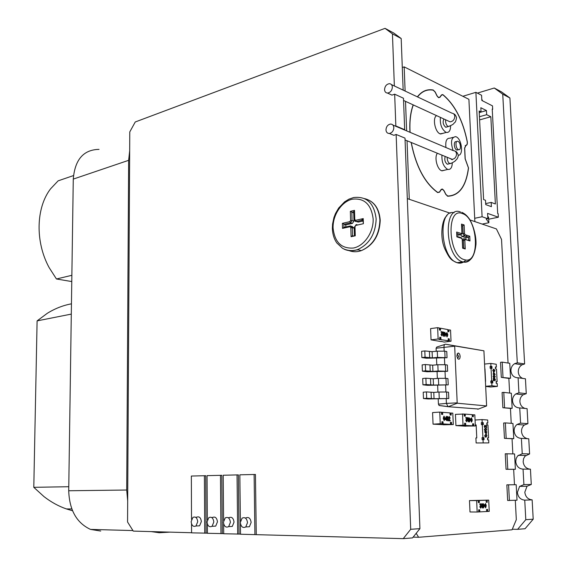<?xml version="1.0" encoding="UTF-8"?>
<svg xmlns="http://www.w3.org/2000/svg" width="567" height="567" viewBox="0 0 567 567"><rect width="100%" height="100%" fill="white"/><g stroke="black" fill="none" stroke-linecap="round" stroke-linejoin="round"><path stroke-width="0.85" d="M526.268 393.675L518.925 392.825L518.11 377.778L525.439 378.784L526.268 393.675L523.157 394.774L515.8 393.937C513.553 395.596 512.455 397.906 512.511 400.876C513.156 405.412 515.566 407.765 519.741 407.942L520.57 423.131L517.005 424.485C515.013 426.129 514.049 428.34 514.12 431.104C514.772 435.69 517.196 438.121 521.392 438.39L522.228 453.728L517.593 455.988L516.14 458.575L515.743 461.623C516.395 466.258 518.833 468.76 523.058 469.129L523.901 484.601L519.613 486.394L517.38 492.418C518.04 497.103 520.492 499.683 524.737 500.151L525.8 519.684L517.607 529.33L512.306 529.231M522.71 378.409C520.059 377.253 518.585 375.113 518.288 371.995C518.245 368.841 519.478 366.445 521.994 364.822L524.624 363.957L509.91 97.992L501.469 91.868L494.268 88.013L477.386 93.108M517.607 529.33L525.063 528.735L533.207 519.188L525.8 519.684M523.058 469.129L530.443 469.171L531.286 484.48L527.027 486.252L524.808 492.213C525.467 496.855 527.912 499.399 532.137 499.86L533.207 519.188M530.067 469.171C526.056 468.618 523.752 466.145 523.157 461.744L523.547 458.731L524.992 456.173L529.599 453.933L528.756 438.766L521.392 438.39M527.565 438.709C524.007 437.88 521.987 435.499 521.52 431.558C521.449 428.815 522.398 426.632 524.383 425.002L527.927 423.669L527.09 408.637L519.741 407.942M525.106 408.453C522.009 407.432 520.272 405.157 519.896 401.642C519.833 398.7 520.924 396.411 523.157 394.774M494.268 88.013L502.738 94.172L517.295 362.802L514.652 363.667C512.129 365.318 510.881 367.735 510.924 370.924C511.562 375.404 513.957 377.693 518.11 377.778M518.925 392.825L515.8 393.937M474.699 218.295L482.099 216.743L475.89 92.336L481.574 95.263L481.837 100.458L492.503 105.88L492.68 109.303L492.241 109.431M492.68 109.303L492.227 109.07L497.691 213.511L498.159 213.674L498.343 217.218L488.697 219.209M532.137 499.86L524.737 500.151M523.901 484.601L531.286 484.48M522.228 453.728L529.599 453.933M520.57 423.131L527.927 423.669M410.692 529.302L403.236 538.65L412.514 537.906L419.92 528.657L404.994 138.121L396.149 134.457L410.692 529.302L419.92 528.657M394.667 94.172L403.47 98.247L404.675 129.694L395.837 125.945L394.667 94.172L391.995 95.136L387.481 93.059C385.716 92.889 384.738 91.748 384.554 89.643C384.894 86.092 386.538 84.107 389.501 83.682C391.223 83.888 392.173 85.029 392.35 87.098C392.031 90.607 390.408 92.598 387.481 93.059M191.575 532.732L133.28 531.102L127.561 522.001L129.779 131.913L135.251 121.976L385.043 28.35L392.442 33.864L401.188 38.535L403.151 89.926M401.188 38.535L393.803 33.049L385.043 28.35M127.681 500.909L126.71 490.023L128.638 160.319L129.673 150.779M99.041 149.376C83.505 149.674 74.908 159.582 73.271 179.101L68.72 490.753C69.372 510.052 76.63 522.93 90.493 529.401L100.706 531.052M170.022 532.13L159.235 532.739L151.29 531.612M474.863 221.591L468.902 99.324L404.179 66.878L402.301 67.516M404.179 66.878L405.114 91.053M405.511 101.344L406.645 130.885M407.028 140.744L409.282 199.279M411.153 142.437C415.852 166.322 424.676 183.028 437.639 192.567L439.56 192.178L441.14 189.775L442.515 189.25L443.968 190.81L445.797 194.438L447.767 196.225C459.199 195.771 466.117 186.366 468.533 167.995L465.209 158.831L464.699 148.115L465.975 145.45C467.151 145.202 467.577 143.89 467.258 141.502C462.963 120.53 454.961 105.008 443.245 94.923L442.586 94.576L441.388 95.043L439.843 97.148L438.489 97.481L437.037 95.788L435.215 92.024L433.223 90.011C427.043 88.877 421.763 91.152 417.376 96.844M413.166 104.867C410.409 112.472 409.346 121.614 409.976 132.295M508.053 363.05L501.533 239.437L496.409 228.926L469.93 219.918M450.205 213.206L407.304 198.613M516.197 484.707L517.019 500.2L507.656 500.491L506.848 484.849L516.197 484.707L514.475 484.728L513.659 469.327L506.048 469.278L505.247 453.784L514.567 453.933L515.382 469.285L513.659 469.327M512.844 453.883L512.051 438.73L504.446 438.355L503.659 423.003L505.367 422.904L512.951 423.45L513.759 438.652L512.051 438.73M511.236 423.322L510.449 408.424L502.865 407.723L502.086 392.513L503.787 392.378L511.349 393.243L512.15 408.311L510.449 408.424M509.634 393.044L508.861 378.395L501.299 377.374L500.526 362.306L502.213 362.136L509.761 363.312L510.555 378.246L508.861 378.395M413.137 537.126L418.623 537.275L512.072 529.791L516.317 519.648L515.297 500.264M506.848 484.849L514.475 484.728M509.393 500.491L508.578 484.828M418.623 537.275L416.185 533.32M488.704 500.137L489.25 511.384L487.698 511.469L487.599 509.414L486.557 509.471L486.656 511.526L479.831 511.881L479.732 509.804L478.668 509.853L478.768 511.937L477.173 512.015L470 511.973L469.483 500.59L488.704 500.137L487.152 500.193L487.251 502.242L486.21 502.284L486.11 500.229L485.217 500.236L487.152 500.193M433.053 424.159L432.578 412.585L439.751 412.096L440.233 423.726L433.053 424.159L443.351 424.697M450.007 413.038L452.799 413.123L453.302 424.563L443.351 424.803M476.131 442.976L488.811 442.905L476.131 442.976L475.89 437.972L476.769 437.93L476.152 424.938L475.302 424.988L476.16 425.052M497.372 386.418L491.929 385.751L491.78 382.831L490.916 382.909L490.816 380.967L491.688 380.889L491.05 368.267L490.186 368.352L490.094 366.417L490.958 366.332L490.809 363.426L496.245 364.255L496.394 367.132L495.409 366.991L495.508 368.919L496.494 369.06L497.131 381.584L496.146 381.456L496.245 383.391L497.224 383.519L497.372 386.418L490.49 386.999L485.827 386.439M472.191 414.789L474.82 414.867L475.344 425.98L465.642 426.108M465.649 426.214L455.932 425.597L455.436 414.364L464.146 414.023L464.238 416.072L465.323 416.157L465.231 414.108L472.183 414.661L472.276 416.688L473.332 416.766L473.239 414.746M447.788 329.852L450.545 330.086L451.034 341.221L444.018 342.071L441.225 341.341M441.232 341.596L431.055 339.86L430.594 328.605L437.646 327.669L439.354 327.988L439.439 330.037L440.573 330.249L440.488 328.201L447.781 329.569L447.866 331.596L448.979 331.801L448.887 329.774M422.932 384.816L422.684 378.508L425.895 378.203L433.216 378.756L433.479 385.043L448.213 384.865L427.575 385.333L422.932 384.816L426.143 384.525L425.895 378.203M422.394 371.158L422.146 364.879L425.349 364.538L432.656 365.176L432.919 371.435L438.1 371.016L447.625 371.272L427.029 371.761L422.394 371.158L425.597 370.839L425.349 364.538M421.855 357.564L421.607 351.306L424.803 350.93L432.104 351.653L432.359 357.883L437.533 357.423L447.037 357.727L426.483 358.238L421.855 357.564L425.052 357.203L424.803 350.93M423.471 398.53L423.223 392.194L426.441 391.917L433.776 392.392L434.038 398.7L448.809 398.523L428.128 398.97L423.471 398.53L426.696 398.275L426.441 391.917M466.669 236.595L466.393 235.128M510.555 378.246L501.299 377.374M503 377.225L502.213 362.136M512.15 408.311L502.865 407.723M504.573 407.609L503.787 392.378M513.759 438.652L504.446 438.355M506.168 438.277L505.367 422.904M515.382 469.285L506.048 469.278M507.77 469.235L506.969 453.72M479.831 511.881L478.768 511.881M487.698 511.469L486.656 511.469M477.173 512.015L476.634 500.583L486.11 500.229M476.634 500.583L469.483 500.59M478.328 502.56L479.391 502.553L479.292 500.484M478.491 502.553L478.392 500.484M479.391 502.553L478.328 502.596L478.229 500.519M480.993 506.728L480.625 507.692M481.362 506.721L480.532 508.089L480.043 506.926L480.873 504.297L479.71 504.339L479.689 503.914L481.128 503.85L480.228 506.884L480.731 507.706L481.17 506.728M480.688 504.304L479.859 506.926L480.738 508.131M482.219 503.709L483.02 505.849L482.425 508.053L481.596 505.913L482.219 503.709L481.411 505.913L482.389 508.053M485.437 503.574L484.643 505.764L485.65 507.897L484.82 505.771L485.607 503.616L486.238 505.707L485.65 507.897M483.587 504.701L484.579 504.673L483.573 508.032L483.353 503.765L483.587 504.715L484.579 504.673M483.176 505.154L483.176 503.765L483.545 503.758M483.573 508.032L483.24 505.147M486.21 502.249L486.259 500.193M486.358 502.242L487.251 502.242M486.706 509.457L486.805 511.462M478.839 509.846L478.931 511.873M479.888 504.339L479.873 503.914L481.305 503.85M481.78 505.906L482.397 507.628L482.836 505.856L482.34 504.155L481.78 505.906M482.148 504.148L482.659 505.856L482.297 507.607M485.012 505.764L485.621 507.479L486.054 505.714L485.565 504.02L485.012 505.764M485.565 504.02L485.522 507.458M483.694 506.926L483.608 505.133L484.232 505.105L483.694 506.926M484.055 505.112L483.672 506.402M453.302 424.563L440.233 423.726M450.73 424.513L450.637 422.422L451.53 422.372L450.411 422.295L450.503 424.385M451.53 422.372L451.623 424.456M441.969 423.84L441.877 421.728L443.025 421.798L443.118 423.91M439.751 412.096L441.473 412.23L441.565 414.335L442.714 414.427L442.621 412.322L450 412.904L450.092 414.987L451.212 415.072L451.126 412.996M448.908 417.9L449.383 416.547L450.12 417.836L449.213 420.381L450.262 420.452L450.276 420.884L448.745 420.778L449.914 417.858L449.39 416.972L448.525 417.9L449.206 416.561M449.255 416.993L449.737 417.872L448.745 420.778M450.276 420.884L448.568 420.792M447.434 416.426L446.732 418.574L447.682 420.82M443.933 416.171L443.224 418.326L444.181 420.579M446.335 416.284L445.031 419.58L446.335 416.284L446.534 420.629L446.293 419.644L445.208 419.566M446.534 420.629L446.109 419.651L445.031 419.58M443.025 421.798L442.125 421.855L442.21 423.967M441.48 412.365L442.621 412.322M444.266 420.579L443.401 418.311L444.074 416.15L444.96 418.425L444.067 420.544M450.311 415.009L450.226 413.052M441.806 414.357L441.721 412.379M446.909 418.559L447.717 416.447L448.454 418.673L447.767 420.82L446.732 418.574M448.249 418.659L447.604 416.844L447.115 418.574L447.661 420.367L448.206 419.7L448.072 418.666L448.206 419.7M447.476 416.865L448.072 418.666M448.029 419.715L447.696 420.374M444.755 418.403L444.103 416.582L443.607 418.326L444.152 420.119L444.712 419.46L444.571 418.418L444.712 419.46M443.975 416.61L444.571 418.418M444.528 419.467L444.195 420.133M446.194 417.39L446.272 419.211L445.591 419.162L446.194 417.39M446.038 417.865L446.094 419.197M487.783 439.872L487.691 437.958L488.57 437.915L487.932 424.966L486.911 424.896L486.812 422.904L487.833 422.975L486.954 423.032L487.046 424.91M487.833 422.975L487.684 419.998L482.049 419.587L482.191 422.585L483.226 422.656L483.325 424.655L482.29 424.591L482.921 437.639L483.956 437.689L484.055 439.694L483.02 439.652L483.162 442.671M488.811 442.905L488.669 439.907L487.648 439.864L487.549 437.866L488.57 437.915M484.962 427.716L484.388 426.405L484.941 425.243L486.316 427.128L486.429 425.285L486.564 428L484.976 425.597L484.601 426.441L484.962 427.766M484.87 425.619L486.564 428M486.125 426.795L486.224 425.271M484.813 425.257L484.218 426.419L484.813 427.724M485.302 428.298L484.374 429.616L485.054 430.913L485.777 431.012M485.621 434.45L484.672 435.782L485.345 437.072L486.061 437.171M484.65 431.806L486.217 434.124L484.636 431.785L486.075 431.848L486.259 431.395L486.755 431.884L486.302 432.217L486.394 434.116M486.777 432.245L486.302 432.238M485.898 431.841L486.054 431.388M475.068 420.012L482.049 419.587M482.29 424.591L481.411 424.64L481.312 422.635L482.191 422.585M483.02 439.652L482.134 439.687L482.042 437.681L482.921 437.639M481.312 422.635L483.226 422.656M482.439 424.598L482.347 422.713M482.042 437.681L483.956 437.689M483.169 439.659L483.07 437.731M484.374 429.616L485.983 428.39L486.706 429.736L485.692 431.005L484.544 429.609M485.579 428.652L484.757 429.609L485.274 430.566L486.493 429.708L485.402 428.659L486.096 428.836M485.926 428.843L486.493 429.708M486.316 429.722L485.749 430.651M484.672 435.782L486.288 434.542L487.003 435.881L485.82 437.171M485.99 437.164L484.849 435.768M485.876 434.804L485.054 435.768L485.565 436.725L486.791 435.86L486.401 434.981L485.699 434.811L486.401 434.981M486.224 434.988L486.791 435.86M486.621 435.867L486.032 436.81M485.203 432.153L486.089 432.203L486.146 433.401L485.203 432.153L486.089 432.203M485.912 432.217L485.962 433.153M490.809 363.426L484.728 364.049M491.929 385.751L485.82 386.276M485.579 381.428L484.962 368.869M491.901 382.845L491.816 381.095L492.68 381.017L491.688 380.889M491.816 381.095L490.816 380.967M492.68 381.017L492.78 382.959L491.78 382.831M490.958 366.332L491.95 366.48L492.05 368.415L491.05 368.267M494.849 380.429L494.566 378.359L495.459 379.692L494.828 380.762L493.602 378.869L493.488 380.648L493.361 378.012L494.899 380.436L495.253 379.649L494.736 378.345M493.694 380.677L493.318 380.67L493.361 378.012M493.623 379.231L494.892 380.79M493.814 375.17L493.049 376.339L493.814 377.728L494.509 377.813M493.503 369.223L492.751 370.379L493.524 371.775L494.218 371.86M493.829 374.369L495.005 374.468M493.432 373.929L493.517 372.115L495.211 374.496L493.829 374.326L493.85 374.773L493.17 374.241L493.609 373.951L493.517 372.115M493.85 374.773L493.148 373.887M491.171 368.288L491.086 366.566L490.094 366.417M491.086 366.566L491.95 366.48M497.131 381.584L496.267 381.662L496.352 383.405M496.394 367.132L495.53 367.218L495.622 368.933M494.197 375.17L495.303 376.601L494.332 377.799L493.219 376.325L494.197 375.17M494.311 377.452L495.097 376.587L494.218 375.517L493.425 376.36L494.311 377.452M493.857 375.517L495.097 376.587M494.927 376.601L494.445 377.459M493.9 369.223L494.998 370.662L494.027 371.846L492.921 370.364L493.9 369.223M494.013 371.498L494.8 370.641L493.914 369.564L493.127 370.407L494.013 371.498M493.545 369.571L494.8 370.641M494.63 370.662L494.155 371.513M494.672 374.1L493.807 373.979L493.751 372.831L494.672 374.1M493.765 373.1L494.467 374.071M464.153 414.151L465.231 414.108M464.43 416.086L464.338 414.172M475.344 425.98L471.815 425.86L472.701 425.81L472.609 423.783L473.665 423.854L473.764 425.881M472.701 425.81L463.771 425.349L464.664 425.293L464.564 423.244L465.649 423.315L465.741 425.363M464.664 425.293L463.033 425.193L462.516 413.896M467.123 420.431L466.521 421.72L465.968 420.494L466.825 418.007L465.819 417.936L465.805 417.518L467.265 417.624L466.159 420.473L466.662 421.338L467.123 420.431L466.613 421.331M466.606 421.763L465.791 420.508L466.648 418.021L465.642 417.943L465.805 417.518M468.058 417.603L467.378 419.686L468.307 421.883M471.347 417.851L470.667 419.927L471.595 422.11M469.221 418.708L469.356 417.78L469.589 418.729L470.603 418.807L469.561 421.99L469.356 417.78M469.561 421.99L469.15 418.701M472.446 416.695L472.354 414.803M463.033 425.193L455.932 425.597M465.649 423.315L464.571 423.358M464.763 423.365L464.855 425.413M473.665 423.854L472.616 423.889M472.786 423.903L472.878 425.93M468.214 421.883L467.555 419.679L468.193 417.588L469.008 419.778L468.392 421.876M467.747 419.693L468.37 421.458L468.817 419.771L468.292 418.028L467.747 419.693M468.087 418.028L468.64 419.778L468.307 421.444M471.503 422.117L470.844 419.913L471.482 417.836L472.29 420.019L471.68 422.103M471.035 419.927L471.652 421.685L472.098 420.005L471.581 418.276L471.035 419.927M471.581 418.276L471.595 421.671M470.249 419.197L469.696 420.92L469.611 419.148L470.249 419.197L469.667 420.445M469.611 419.176L470.071 419.204M439.368 328.279L440.488 328.201M439.68 330.086L439.602 328.321M451.034 341.221L447.384 340.845L448.27 340.739L448.178 338.705L449.291 338.903L449.376 340.93M448.27 340.739L438.95 339.392L439.836 339.279L439.744 337.223L440.885 337.422L440.97 339.477M439.836 339.279L438.128 338.981L437.646 327.669M442.43 334.686L441.955 335.962L441.218 334.615L442.132 332.241L441.062 331.631L442.6 331.908L441.424 334.622L441.948 335.544M441.998 335.962L441.041 334.643L441.955 332.262L440.906 332.071L441.062 331.631M443.373 332.007L442.714 334.013L443.777 336.281M447.03 336.911L446.342 334.615L447.016 332.616L447.852 334.884L447.115 336.869M446.817 332.638L446.165 334.636L446.938 336.89M444.648 333.219L444.613 332.333L444.989 332.347L445.031 333.29L446.094 333.481L444.982 336.529L444.79 332.312M444.982 336.529L444.571 333.205M448.086 331.638L448.008 329.895M438.128 338.981L431.055 339.86M440.885 337.422L439.758 337.493M439.999 337.535L440.084 339.583M449.291 338.903L448.192 338.974M448.405 339.009L448.497 341.036M443.578 336.302L442.891 333.991L443.571 331.986L444.415 334.268L443.755 336.281M443.089 334.027L443.734 335.855L444.216 334.232L443.649 332.425L443.089 334.027M443.422 332.432L444.039 334.254L443.72 335.855M446.541 334.65L447.179 336.472L447.654 334.849L447.094 333.049L446.541 334.65M447.654 334.849L447.03 333.035M447.476 334.877L447.165 336.472M445.719 333.828L445.123 335.48L445.045 333.708L445.719 333.828L445.109 335.054M445.052 333.765L445.542 333.85M438.206 398.771L438.426 404.165L439.191 405.518L448.249 406.709L457.208 403.215L454.67 345.913L483.913 350.817L486.621 405.937L457.208 403.215L448.249 406.709L478.498 409.02M444.719 344.474L436.746 347.075L436.094 348.23L436.221 351.271M436.498 358.011L436.788 364.822M437.065 371.541L437.355 378.437M437.632 385.128L437.922 392.109M460.142 356.402C459.915 354.311 459.242 353.184 458.122 353.021L456.789 355.878L457.909 358.876C459.27 359.698 460.014 358.876 460.142 356.402M448.065 406.674L446.406 403.399L457.037 402.861M446.201 398.665L446.406 403.399L438.426 404.165M483.913 350.817L445.549 344.204C444.528 344.219 444.004 345.161 443.982 347.025L444.152 351.101M444.45 357.912L444.741 364.659M445.031 371.442L445.322 378.274M445.612 385.021L445.91 391.953M434.038 398.7L426.696 398.275M439.248 398.367L438.986 392.031L446.548 392.003L448.532 392.215L448.809 398.523M438.986 392.031L433.776 392.392M438.674 384.66L438.411 378.359L445.953 378.338L447.944 378.586L448.213 384.865M438.1 371.016L437.837 364.737L445.371 364.73L447.356 365.013L447.625 371.272M437.533 357.423L437.27 351.171L444.783 351.179L446.768 351.49L447.037 357.727M433.479 385.043L426.143 384.525M438.411 378.359L433.216 378.756M432.919 371.435L425.597 370.839M437.837 364.737L432.656 365.176M432.359 357.883L425.052 357.203M437.27 351.171L432.104 351.653M457.037 354.077L458.774 356.423L457.562 358.457M467.569 240.21L468.569 240.018L469.986 240.968L465.323 239.508L464.848 240.309L465.252 248.97L462.629 248.183L462.225 239.494L461.651 238.367L456.882 236.878L456.662 232.031L461.432 233.547L461.914 232.753L461.51 224.1L464.125 224.964L464.529 233.59L465.096 234.71L469.759 236.198L469.986 240.968M461.262 234.454L460.617 234.681L461.701 236.347L465.876 237.658L468.484 237.141L469.759 236.198M461.722 226.148L464.125 224.964M456.91 234.837L458.583 235.085M462.736 248.218L463.827 248.013L465.252 248.97M465.876 237.658L465.975 239.713M462.601 247.559L462.629 248.183M456.853 236.262L456.882 236.878M456.711 233.129L456.662 232.031M461.559 225.191L461.51 224.1M417.532 96.914C421.891 91.315 427.128 89.076 433.252 90.196L435.144 92.116L436.973 95.88L438.497 97.666L439.921 97.311L441.473 95.206L442.607 94.767L443.238 95.093C454.911 105.136 462.885 120.608 467.165 141.509C467.47 143.777 467.059 145.032 465.946 145.265L464.607 148.072L465.117 158.788L468.434 167.91C466.031 186.21 459.135 195.587 447.746 196.033L445.868 194.339L444.039 190.703L442.501 189.066L441.055 189.612L439.475 192.022L437.653 192.39C424.747 182.893 415.951 166.259 411.266 142.487M410.09 132.338C409.459 121.657 410.529 112.521 413.293 104.923M453.083 137.349L449.964 138.206C446.598 138.029 445.258 141.14 445.946 147.533M437.405 153.246C434.088 157.038 437.122 169.363 441.7 170.759L444.741 170.164M436.59 115.633C432.274 117.844 435.002 132.061 440.084 133.84L443.259 133.259M453.118 150.567C450.354 141.977 451.212 137.334 455.684 136.64L456.137 136.803C461.751 138.844 463.749 155.188 458.384 155.28M456.655 141.615L456.18 141.743C453.359 140.722 453.933 149.029 456.754 150.021L458.093 149.773M458.398 149.589C455.584 148.589 455.01 140.276 457.824 141.296L458.016 141.367C460.829 142.402 461.389 150.673 458.575 149.653L458.398 149.589M452.296 162.828C452.09 167.655 450.581 169.845 447.767 169.405L447.498 169.306C443.486 166.641 441.629 161.907 441.934 155.11M445.208 156.457C444.266 159.667 444.953 162.24 447.264 164.182L448.639 163.913M393.831 127.603C393.59 130.871 392.102 132.827 389.366 133.472C387.339 133.451 386.212 132.267 385.978 129.914C386.226 126.611 387.743 124.655 390.521 124.053C392.499 124.102 393.597 125.286 393.831 127.603M391.407 134.308L393.895 135.336L396.149 134.457M403.236 538.65L240.521 534.227L240.401 523.483M240.38 521.527L239.848 474.82L255.448 474.466L256.263 534.539M240.521 534.1L223.717 533.753L223.632 523.78M223.604 520.634L223.207 475.238L238.374 474.891L239.033 534.057M223.717 533.632L207.409 533.292L207.345 523.887M207.324 519.96L207.04 475.642L221.817 475.302L222.314 533.597M207.409 533.178L191.575 532.852L191.54 523.908M191.518 519.386L191.348 476.032L205.736 475.706L206.083 533.143M392.442 33.864L394.356 85.766M389.983 94.214L391.995 95.136M356.338 250.004L358.507 249.891M443.947 119.013C442.487 121.912 443.04 124.634 445.612 127.171L447.044 126.909M450.616 125.754C450.517 130.566 449.078 132.791 446.314 132.409L445.839 132.231C441.65 129.156 439.836 124.201 440.403 117.383M204.396 475.706L204.737 533.221M196.869 525.949L199.591 525.807L201.349 521.583C200.817 517.607 199.223 516.154 196.572 517.217L195.636 517.26M191.143 521.64L192.936 517.38C195.587 516.303 197.174 517.763 197.713 521.753L195.948 525.999C193.276 527.097 191.674 525.644 191.143 521.64M220.478 475.309L220.967 533.675M212.802 526.268L215.701 526.112L217.452 521.86C216.87 517.791 215.212 516.324 212.469 517.473L211.711 517.501M207.047 521.916L208.833 517.628C211.576 516.48 213.242 517.947 213.816 522.037L212.058 526.304C209.294 527.487 207.621 526.027 207.047 521.916M237.041 474.891L237.686 534.142M229.21 526.594L232.293 526.424L234.036 522.15C233.413 517.976 231.676 516.502 228.841 517.735L228.274 517.756M223.433 522.207L225.212 517.891C228.054 516.657 229.784 518.139 230.408 522.327L228.664 526.623C225.801 527.891 224.057 526.417 223.433 522.207M254.115 474.466L254.923 534.631M246.113 526.92L249.409 526.743L251.131 522.448C250.458 518.16 248.651 516.679 245.702 518.004L245.348 518.018M240.323 522.505L242.081 518.167C245.029 516.842 246.836 518.33 247.51 522.632L245.78 526.941C242.811 528.309 240.989 526.828 240.323 522.505M353.971 236.085L352.525 235.681L351.079 236.708L350.81 227.551L349.952 226.722L342.518 228.388L342.376 223.348L349.804 221.654L350.604 220.45L350.342 211.342L354.503 210.357L354.779 219.493L355.644 220.315L363.234 218.586L363.39 223.71L355.8 225.411L354.992 226.616L355.261 235.801L351.079 236.708M354.992 226.616L354.609 226.899L354.85 235.135L355.261 235.801M356.969 221.718L358.209 222.08L362.908 221.017M345.827 226.956L345.771 224.893L352.454 223.377L353.978 221.002L353.737 212.923L350.342 211.342M353.737 212.923L354.191 212.816M345.771 224.893L342.376 223.348M354.418 235.985L354.184 228.09L351.767 226.233M351.831 212.342L354.155 211.796L351.838 212.349L352.072 220.443L350.555 222.831L343.864 224.355L343.949 227.374L342.518 228.388M354.389 219.656L354.503 210.357M363.39 223.71L362.873 219.826L363.234 218.586M509.91 97.992L502.738 94.172M517.295 362.802L524.624 363.957M482.099 216.743L487.847 218.756L487.57 213.369L498.343 217.218M486.458 110.537L486.67 114.69L490.838 116.738L495.381 203.978L491.185 202.405L491.405 206.679L485.728 204.588L485.508 200.286L483.601 199.57L479.143 110.983L481.043 111.919L480.83 107.737L486.458 110.537L479.228 112.613M487.847 218.756L486.21 219.096L488.874 222.725L488.605 217.409L487.719 216.176M482.616 100.855L481.78 99.232M475.89 92.336L462.835 96.284M482.198 224.085L488.874 222.725M486.67 114.69L479.434 116.745M481.043 111.919L479.221 112.436M491.185 202.405L485.678 203.61M490.838 116.738L479.597 119.906M353.106 212.044L354.12 211.293M361.47 220.35L363.043 218.628M352.603 235.702L353.262 236.233M71.3 314.097L37.103 320.879L47.359 313.26C55.056 308.512 63.086 305.372 71.449 303.827M68.777 486.727L33.793 487.322L37.103 320.879M72.541 510.761L66.382 508.925C58.55 506.203 51.087 502.1 43.999 496.614L33.793 487.322M73.462 175.586L58.125 180.845L50.569 188.839C35.927 207.784 35.126 241.974 49.138 267.596L56.452 278.985L71.867 275.307M71.775 281.558L56.452 278.985M68.72 490.753L126.71 490.023M128.638 160.319L73.271 179.101M477.804 409.282L486.621 405.937M454.507 346.217L436.094 348.23M431.338 398.714L431.083 392.399M446.548 392.003L446.817 398.332M430.785 385.05L430.53 378.763M445.953 378.338L446.229 384.639M430.225 371.442L429.977 365.176M445.371 364.73L445.641 371.002M429.68 357.883L429.425 351.646M444.783 351.179L445.052 357.423M445.549 344.204L454.67 345.913M454.089 212.76C437.561 208.458 440.368 258.013 457.059 262.67L457.767 262.897C460.858 263.655 463.53 262.67 465.776 259.948M470.539 259.445C468.342 261.883 465.769 262.719 462.828 261.947L462.204 261.748C444.762 256.681 443.096 204.623 460.432 211.973L460.539 211.987M464.465 259.7L464.359 259.672C448.022 255.923 445.981 206.558 462.303 213.532L462.41 213.575C478.179 218.21 480.419 265.122 464.465 259.7M468.569 240.018L468.434 237.155L464.281 235.844L461.722 236.354M465.096 234.71L464.281 235.844L463.147 233.59L462.792 225.928L461.694 225.567L462.814 225.921M461.814 233.859L464.529 233.59M458.044 235.192L460.617 234.681L456.846 233.491M456.981 236.396L460.751 237.573L461.651 238.367M463.827 248.013L463.466 240.316L462.388 240.521M464.848 240.309L463.466 240.316L464.423 238.721L465.323 239.508M462.296 239.139L463.898 238.82M456.846 233.462L460.666 234.667L461.432 233.547M432.855 90.125L433.223 90.011M465.16 145.669L465.535 145.57M447.746 196.033L447.342 196.125M419.304 94.576L419.672 94.462M451.183 163.232L449.766 163.544C448.32 162.715 447.469 160.993 447.214 158.384L447.25 157.3M451.786 159.164L451.856 159.618M449.808 158.356L452.239 159.355C454.89 158.81 456.322 157.031 456.534 154.004C456.293 151.857 455.216 150.737 453.295 150.645L392.924 125.066M448.136 120.934L450.106 121.841C452.941 121.473 454.507 119.665 454.791 116.412C454.606 114.491 453.671 113.414 451.998 113.187L391.428 84.596M449.567 126.157L448.086 126.469C446.654 125.576 445.804 123.833 445.549 121.246L445.648 119.793M348.854 250.536C352.809 252.102 356.969 252.131 361.342 250.628C373.15 245.213 379.337 235.022 379.897 220.046L379.89 219.89C378.869 208.082 373.766 200.987 364.574 198.599M332.361 228.288L332.567 224.022L333.906 217.657L335.458 213.603L338.655 208.054L344.58 201.852L348.96 199.145L353.602 197.543C366.7 196.033 374.213 203.156 376.141 218.912L376.148 219.138C375.489 234.086 369.287 244.249 357.543 249.636C352.717 251.294 348.195 251.103 343.963 249.069M333.084 227.991L333.077 227.785C332.758 214.999 341.525 201.71 352.164 199.208C364.29 197.791 371.286 204.361 373.15 218.919L373.157 219.131C373.582 232.392 364.17 246.007 353.432 248.027C341.405 248.856 334.622 242.173 333.084 227.991M355.956 224.752L356.402 224.575L355.8 225.411M357.763 224.971L356.402 224.575M355.644 220.315L356.296 221.52L362.88 220.024L356.31 221.52L358.209 222.08M354.779 219.493L354.396 219.783C354.205 220.591 354.836 221.165 356.296 221.52L355.374 221.392M350.604 220.45L353.978 221.002M352.376 223.398L350.456 222.845L349.804 221.654M343.949 227.374L350.193 225.971M349.952 226.722L350.562 225.893L352.284 227.544L352.525 235.681M354.184 228.09L350.81 227.551M527.027 486.252L519.613 486.394M525.673 455.492L518.281 455.301M524.383 425.002L517.005 424.485M132.94 530.563L90.493 529.401M439.007 405.462L447.81 406.567M457.314 353.992L458.122 353.021M461.779 212.327C464.352 213.426 466.57 215.226 468.434 217.728C471.361 220.932 476.5 233.604 475.989 244.327C475.018 252.591 472.942 257.843 469.738 260.09C467.619 261.55 465.394 262.145 463.069 261.89L457.059 262.67C451.736 260.239 450.113 260.097 444.769 248.722C439.468 236.652 442.062 218.912 446.945 215.729M461.701 236.347L464.33 235.829L468.484 237.141M462.736 247.942L462.346 239.55L461.283 237.672M456.995 236.637L456.796 232.392M461.644 224.461L462.034 232.81L460.666 234.667M432.94 90.139L433.301 90.025M441.502 94.916L442.586 94.576M441.31 189.307L442.43 189.045M456.924 150.085L458.575 149.653M441.976 170.858L447.767 169.405M447.406 164.232L449.9 163.594C450.921 163.856 456.364 160.504 455.507 160.44C457.236 159.192 458.157 157.428 458.278 155.145C457.215 152.502 456.237 151.233 455.336 151.346M405.065 139.936L452.303 159.405C452.636 160.007 451.984 159.731 450.347 158.576M389.366 133.472L393.895 135.336M448.625 121.161L403.555 100.451M453.614 113.825C454.84 114.095 455.811 115.385 456.534 117.681C456.038 120.764 455.344 122.451 454.465 122.741C453.508 123.245 455.032 123.96 448.313 126.554L445.832 127.256M440.559 134.01L446.314 132.409M195.948 525.999L199.591 525.807M212.058 526.304L215.701 526.112M228.664 526.623L232.293 526.424M245.78 526.941L249.409 526.743M364.723 198.663C374.036 201.087 379.203 208.273 380.23 220.209C379.564 235.319 373.263 245.461 361.342 250.628L357.543 249.636C352.185 251.202 347.181 250.763 342.539 248.311L336.841 242.981C334.062 238.934 332.567 234.121 332.368 228.529M357.657 224.993L356.303 224.603L354.609 226.772M352.454 223.377L350.555 222.831L343.85 224.348M521.994 364.822L514.652 363.667M71.818 508.96L66.382 508.925"/></g></svg>
